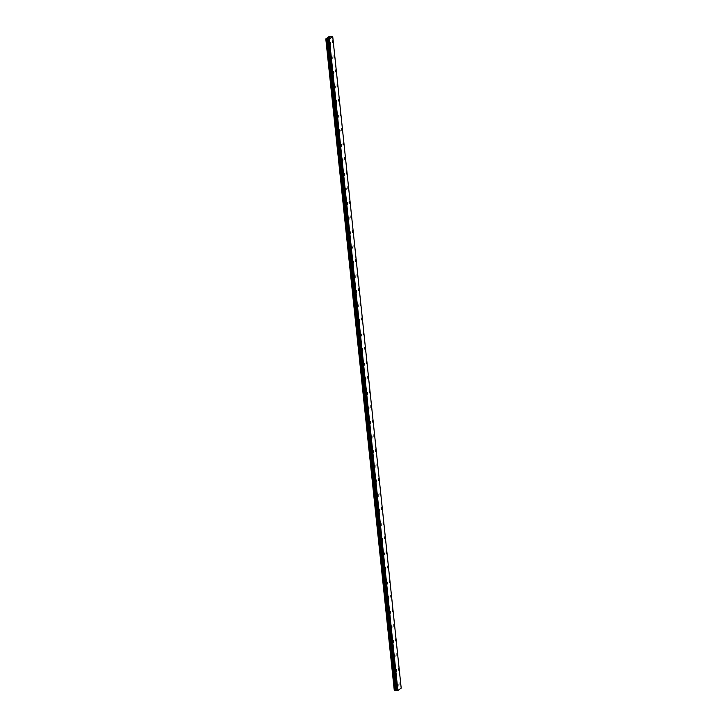 <?xml version="1.0" encoding="UTF-8"?>
<svg xmlns="http://www.w3.org/2000/svg" width="727" height="727" viewBox="0 0 727 727"><rect width="100%" height="100%" fill="white"/><g stroke="black" fill="none" stroke-linecap="round" stroke-linejoin="round"><path stroke-width="1.09" d="M332.593 40.821L332.621 42.711M334.129 55.416L334.156 57.297M335.656 70.001L335.683 71.882M337.192 84.596L337.219 86.477M338.727 99.181L338.755 101.062M340.263 113.766L340.291 115.657M341.79 128.361L341.817 130.242M343.662 143.655L343.353 144.827L343.008 144.128L343.326 142.946L343.662 143.655M343.326 142.946L343.353 144.827M344.862 157.541L344.889 159.422M346.388 172.126L346.415 174.007M347.924 186.712L347.951 188.602M349.796 202.015L349.487 203.187L349.142 202.479L349.46 201.306L349.796 202.015M349.46 201.306L349.487 203.187M350.996 215.892L351.023 217.773M352.522 230.486L352.55 232.367M354.058 245.072L354.085 246.953M355.93 260.366L355.621 261.547L355.276 260.839L355.594 259.657L355.93 260.366M355.594 259.657L355.621 261.547M357.13 274.252L357.157 276.133M358.656 288.837L358.684 290.718M360.192 303.432L360.219 305.313M362.064 318.726L361.755 319.898L361.41 319.189L361.728 318.017L362.064 318.726M361.728 318.017L361.755 319.898M363.264 332.602L363.291 334.493M364.79 347.197L364.818 349.078M366.326 361.782L366.353 363.664M367.862 376.377L367.889 378.258M369.398 390.962L369.416 392.844M370.924 405.548L370.952 407.438M372.46 420.142L372.488 422.023M373.996 434.728L374.023 436.609M375.532 449.322L375.55 451.203M377.059 463.908L377.086 465.789M378.594 478.493L378.622 480.383M380.13 493.088L380.148 494.969M381.666 507.673L381.684 509.554M383.193 522.268L383.22 524.149M384.728 536.853L384.756 538.734M386.264 551.439L386.282 553.329M387.791 566.033L387.818 567.914M389.327 580.619L389.354 582.5M390.862 595.213L390.89 597.094M392.398 609.799L392.416 611.68M393.925 624.384L393.952 626.274M395.461 638.978L395.488 640.86M396.997 653.564L397.024 655.445M398.532 668.158L398.55 670.04M400.059 682.744L400.086 684.625M330.494 42.32L330.521 44.202M332.021 56.915L332.048 58.796M333.893 72.209L333.584 73.382L333.239 72.673L333.557 71.5L333.893 72.209M333.557 71.5L333.584 73.382M335.092 86.086L335.12 87.967M336.619 100.68L336.646 102.562M338.155 115.266L338.182 117.147M340.027 130.56L339.718 131.741L339.373 131.033L339.691 129.86L340.027 130.56M339.691 129.86L339.718 131.741M341.227 144.446L341.254 146.327M342.753 159.031L342.78 160.912M344.289 173.626L344.316 175.507M346.161 188.92L345.852 190.092L345.507 189.383L345.825 188.211L346.161 188.92M345.825 188.211L345.852 190.092M347.361 202.806L347.388 204.687M348.887 217.391L348.915 219.272M350.423 231.977L350.45 233.858M352.295 247.28L351.986 248.452L351.641 247.743L351.959 246.571L352.295 247.28M351.959 246.571L351.986 248.452M353.495 261.157L353.522 263.038M355.021 275.742L355.049 277.632M356.557 290.337L356.584 292.218M358.093 304.922L358.12 306.803M359.629 319.517L359.647 321.398M361.155 334.102L361.183 335.983M362.691 348.687L362.718 350.578M364.227 363.282L364.254 365.163M365.763 377.867L365.781 379.748M367.289 392.462L367.317 394.343M368.825 407.047L368.853 408.928M370.361 421.633L370.379 423.523M371.888 436.227L371.915 438.108M373.424 450.813L373.451 452.694M374.959 465.407L374.987 467.288M376.495 479.993L376.513 481.874M378.022 494.578L378.049 496.468M379.558 509.173L379.585 511.054M381.093 523.758L381.121 525.639M382.629 538.353L382.647 540.234M384.156 552.938L384.183 554.819M385.692 567.523L385.719 569.414M387.227 582.118L387.255 583.999M388.763 596.703L388.781 598.585M390.29 611.298L390.317 613.179M391.826 625.883L391.853 627.764M393.362 640.469L393.389 642.359M394.897 655.063L394.915 656.944M396.424 669.649L396.451 671.53M397.96 684.243L397.987 686.124M396.669 690.605L328.177 38.967L396.669 690.605L397.869 690.477L401.195 688.115L332.712 36.468L329.376 38.84L325.805 38.931L329.267 36.468L332.712 36.468M396.66 690.55L327.995 38.876M325.805 38.931L394.288 690.577L396.488 690.523M329.167 37.559L329.631 37.64M329.822 37.531L328.986 37.65M329.495 37.768L328.804 37.777M397.869 690.477L329.376 38.84M397.651 690.523L329.158 38.876M397.187 690.595L328.695 38.958M397.106 690.614L328.613 38.967M396.379 690.486L327.886 38.84M396.015 690.468L327.523 38.831M395.815 690.496L327.323 38.858M394.952 690.641L326.459 38.994M394.47 690.65L325.978 39.004M397.714 690.514L329.222 38.867M396.715 690.623L328.222 38.976M396.424 690.505L327.932 38.858M396.233 690.468L327.741 38.822M395.243 690.614L326.75 38.967"/></g></svg>
